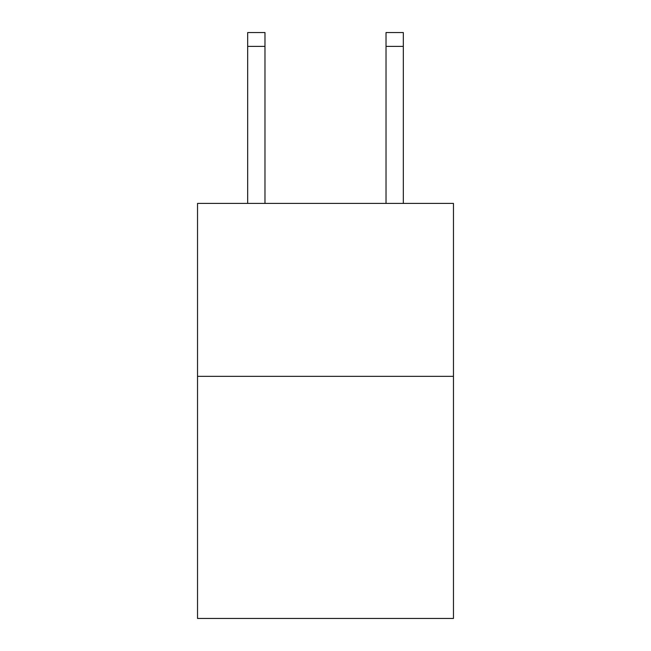 <?xml version="1.0" encoding="UTF-8"?>
<svg xmlns="http://www.w3.org/2000/svg" width="651" height="651" viewBox="0 0 651 651"><rect width="100%" height="100%" fill="white"/><g stroke="black" fill="none" stroke-linecap="round" stroke-linejoin="round"><path stroke-width="0.98" d="M453.47 376.343L453.47 618.45L197.53 618.45L197.53 203.405L453.47 203.405L453.47 376.343L197.53 376.343M386.027 203.405L386.027 32.55L403.319 32.55L403.319 203.405M386.027 32.55L403.319 32.55L386.027 32.55M264.973 203.405L264.973 46.384L247.681 46.384L247.681 32.55L264.973 32.55L264.973 46.384M247.681 203.405L247.681 46.384M264.973 32.55L247.681 32.55M386.027 46.384L403.319 46.384"/></g></svg>
